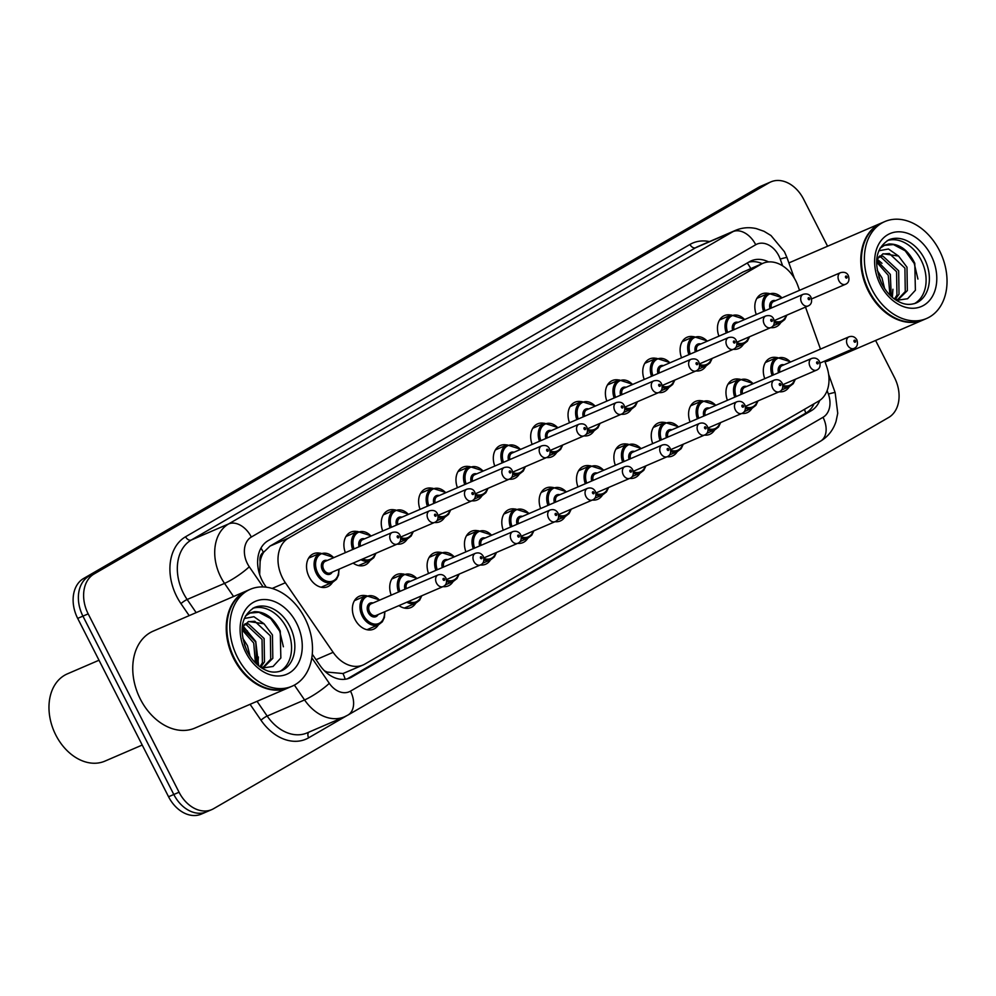 <?xml version="1.0" encoding="UTF-8"?>
<svg xmlns="http://www.w3.org/2000/svg" width="996" height="996" viewBox="0 0 996 996"><rect width="100%" height="100%" fill="white"/><g stroke="black" fill="none" stroke-linecap="round" stroke-linejoin="round"><path stroke-width="1.49" d="M378.405 624.803A17.94 13.209 -113.3 0 1 373.525 629.198A17.94 13.209 -113.3 0 1 354.962 619.363A17.94 13.209 -113.3 0 1 359.332 596.243A17.94 13.209 -113.3 0 1 365.868 595.72M415.755 603.153A17.94 13.209 -113.3 0 1 410.887 607.548A17.94 13.209 -113.3 0 1 398.96 605.605M453.118 581.502A17.94 13.209 -113.3 0 1 448.25 585.897A17.94 13.209 -113.3 0 1 442.959 586.632M490.48 559.852A17.94 13.209 -113.3 0 1 485.6 564.246A17.94 13.209 -113.3 0 1 480.321 564.981M527.83 538.201A17.94 13.209 -113.3 0 1 522.962 542.608A17.94 13.209 -113.3 0 1 517.671 543.343M565.193 516.551A17.94 13.209 -113.3 0 1 560.312 520.958A17.94 13.209 -113.3 0 1 555.033 521.692M602.543 494.9A17.94 13.209 -113.3 0 1 597.675 499.307A17.94 13.209 -113.3 0 1 592.383 500.042M639.905 473.262A17.94 13.209 -113.3 0 1 635.037 477.657A17.94 13.209 -113.3 0 1 629.746 478.391M677.255 451.611A17.94 13.209 -113.3 0 1 672.387 456.006A17.94 13.209 -113.3 0 1 667.108 456.741M714.618 429.961A17.94 13.209 -113.3 0 1 709.75 434.356A17.94 13.209 -113.3 0 1 704.458 435.09M751.98 408.31A17.94 13.209 -113.3 0 1 747.1 412.705A17.94 13.209 -113.3 0 1 741.821 413.44M789.33 386.66A17.94 13.209 -113.3 0 1 784.462 391.055A17.94 13.209 -113.3 0 1 779.171 391.789M332.552 582.311A17.94 13.209 -113.3 0 1 327.684 586.706A17.94 13.209 -113.3 0 1 309.121 576.871A17.94 13.209 -113.3 0 1 313.479 553.751A17.94 13.209 -113.3 0 1 320.027 553.228M369.914 560.661A17.94 13.209 -113.3 0 1 365.046 565.056A17.94 13.209 -113.3 0 1 353.119 563.101M407.264 539.01A17.94 13.209 -113.3 0 1 402.396 543.405A17.94 13.209 -113.3 0 1 397.118 544.14M444.627 517.36A17.94 13.209 -113.3 0 1 439.759 521.755A17.94 13.209 -113.3 0 1 434.468 522.489M481.989 495.709A17.94 13.209 -113.3 0 1 477.109 500.104A17.94 13.209 -113.3 0 1 471.83 500.839M519.339 474.059A17.94 13.209 -113.3 0 1 514.471 478.454A17.94 13.209 -113.3 0 1 509.18 479.188M556.702 452.408A17.94 13.209 -113.3 0 1 551.821 456.803A17.94 13.209 -113.3 0 1 546.543 457.538M594.052 430.758A17.94 13.209 -113.3 0 1 589.184 435.165A17.94 13.209 -113.3 0 1 583.893 435.899M631.414 409.107A17.94 13.209 -113.3 0 1 626.546 413.514A17.94 13.209 -113.3 0 1 621.255 414.249M668.777 387.456A17.94 13.209 -113.3 0 1 663.896 391.864A17.94 13.209 -113.3 0 1 658.617 392.598M706.127 365.818A17.94 13.209 -113.3 0 1 701.259 370.213A17.94 13.209 -113.3 0 1 695.967 370.948M743.489 344.168A17.94 13.209 -113.3 0 1 738.609 348.563A17.94 13.209 -113.3 0 1 733.33 349.297M780.839 322.517A17.94 13.209 -113.3 0 1 775.971 326.912A17.94 13.209 -113.3 0 1 770.68 327.647M799.527 290.334L797.883 285.728A31.66 23.306 66.7 0 0 795.692 280.66A31.66 23.306 66.7 0 0 762.936 263.305A31.66 23.306 66.7 0 0 761.118 264.226L288.442 538.151A31.66 23.306 66.7 0 0 285.366 582.747L333.137 652.33A31.66 23.306 66.7 0 0 363.104 664.979A31.66 23.306 66.7 0 0 364.922 664.058L818.575 401.164A31.66 23.306 66.7 0 0 826.63 366.341L824.75 361.05M260.118 561.682A31.66 23.306 -113.3 0 1 263.766 552.158L263.417 552.357A10.558 7.769 66.7 0 0 260.118 561.682L259.657 574.53M324.472 670.831L327.186 672.076L342.985 673.533L363.104 664.979M762.936 263.305L742.705 272.157L270.028 546.082L263.766 552.158M820.48 349.098L805.503 307.092M727.416 400.305A17.94 13.209 -113.3 0 1 732.907 379.75A17.94 13.209 -113.3 0 1 739.443 379.227M690.054 421.955A17.94 13.209 -113.3 0 1 695.544 401.4A17.94 13.209 -113.3 0 1 702.08 400.878M652.704 443.606A17.94 13.209 -113.3 0 1 658.182 423.051A17.94 13.209 -113.3 0 1 664.73 422.528M615.341 465.257A17.94 13.209 -113.3 0 1 620.832 444.702A17.94 13.209 -113.3 0 1 627.368 444.179M577.979 486.907A17.94 13.209 -113.3 0 1 583.469 466.352A17.94 13.209 -113.3 0 1 590.018 465.829M540.629 508.558A17.94 13.209 -113.3 0 1 546.119 488.003A17.94 13.209 -113.3 0 1 552.656 487.48M503.266 530.208A17.94 13.209 -113.3 0 1 508.757 509.653A17.94 13.209 -113.3 0 1 515.306 509.13M465.916 551.859A17.94 13.209 -113.3 0 1 471.394 531.304A17.94 13.209 -113.3 0 1 477.943 530.781M428.554 573.509A17.94 13.209 -113.3 0 1 434.044 552.954A17.94 13.209 -113.3 0 1 440.581 552.431M391.191 595.16A17.94 13.209 -113.3 0 1 396.682 574.592A17.94 13.209 -113.3 0 1 403.231 574.082M764.766 378.654A17.94 13.209 -113.3 0 1 770.257 358.099A17.94 13.209 -113.3 0 1 776.805 357.576M718.925 336.162A17.94 13.209 -113.3 0 1 724.416 315.608A17.94 13.209 -113.3 0 1 730.952 315.085M681.563 357.813A17.94 13.209 -113.3 0 1 687.053 337.258A17.94 13.209 -113.3 0 1 693.602 336.735M644.213 379.464A17.94 13.209 -113.3 0 1 649.691 358.909A17.94 13.209 -113.3 0 1 656.24 358.386M606.85 401.114A17.94 13.209 -113.3 0 1 612.341 380.559A17.94 13.209 -113.3 0 1 618.877 380.036M569.5 422.765A17.94 13.209 -113.3 0 1 574.978 402.21A17.94 13.209 -113.3 0 1 581.527 401.687M532.138 444.415A17.94 13.209 -113.3 0 1 537.628 423.86A17.94 13.209 -113.3 0 1 544.165 423.337M494.775 466.066A17.94 13.209 -113.3 0 1 500.266 445.511A17.94 13.209 -113.3 0 1 506.815 444.988M457.425 487.716A17.94 13.209 -113.3 0 1 462.916 467.149A17.94 13.209 -113.3 0 1 469.452 466.638M420.063 509.354A17.94 13.209 -113.3 0 1 425.553 488.799A17.94 13.209 -113.3 0 1 432.102 488.277M382.713 531.005A17.94 13.209 -113.3 0 1 388.191 510.45A17.94 13.209 -113.3 0 1 394.74 509.927M345.351 552.656A17.94 13.209 -113.3 0 1 350.841 532.101A17.94 13.209 -113.3 0 1 357.377 531.578M756.275 314.512A17.94 13.209 -113.3 0 1 761.766 293.957A17.94 13.209 -113.3 0 1 768.314 293.434M875.596 340.47L894.508 377.609A31.66 23.306 -113.3 0 1 888.631 417.498L213.642 808.665A31.66 23.306 -113.3 0 1 211.824 809.586A31.66 23.306 -113.3 0 1 179.056 792.231L88.183 613.872L82.929 616.126A31.66 23.306 -113.3 0 1 88.818 576.248L763.808 185.069A31.66 23.306 -113.3 0 1 765.625 184.16A31.66 23.306 -113.3 0 0 763.808 185.069L88.818 576.248A31.66 23.306 -113.3 0 0 82.929 616.126L173.814 794.497L82.929 616.126L77.688 618.392A31.66 23.306 -113.3 0 1 83.564 578.502L758.554 187.335A31.66 23.306 -113.3 0 1 760.371 186.414L770.867 181.895A31.66 23.306 -113.3 0 1 803.635 199.25L827.576 246.236M208.388 810.931A31.66 23.306 -113.3 0 1 206.57 811.84A31.66 23.306 -113.3 0 1 173.814 794.497A31.66 23.306 -113.3 0 0 206.57 811.84L201.329 814.106A31.66 23.306 -113.3 0 1 168.561 796.75L77.688 618.392M768.588 261.936A31.66 23.306 66.7 0 0 751.333 260.79A31.66 23.306 66.7 0 0 749.515 261.699L268.061 540.716A31.66 23.306 66.7 0 0 264.986 585.312L266.268 587.192M748.743 262.16A31.66 23.306 -113.3 0 1 762.164 263.641M88.183 613.872A31.66 23.306 -113.3 0 1 94.06 573.982L769.049 182.803A31.66 23.306 -113.3 0 1 770.867 181.895M312.271 654.198L319.928 665.34A31.66 23.306 66.7 0 0 349.882 677.977A31.66 23.306 66.7 0 0 351.7 677.068L811.279 410.726A31.66 23.306 66.7 0 0 819.758 400.404M814.043 403.778A31.66 23.306 -113.3 0 1 806.038 412.991L347.243 678.874M923.317 319.903A52.776 38.844 -113.3 0 1 922.981 320.04A52.776 38.844 -113.3 0 1 868.388 291.118A52.776 38.844 -113.3 0 1 881.211 223.116A52.776 38.844 -113.3 0 1 881.547 222.98M926.591 318.483L923.641 319.766A52.776 38.844 -113.3 0 1 869.035 290.844A52.776 38.844 -113.3 0 1 881.871 222.843L884.822 221.573A52.776 38.844 -113.3 0 1 939.427 250.494A52.776 38.844 -113.3 0 1 926.591 318.483A52.776 38.844 -113.3 0 1 871.986 289.562A52.776 38.844 -113.3 0 1 884.822 221.573M887.262 240.609A34.412 25.336 -113.3 0 1 921.138 260.118A34.412 25.336 -113.3 0 1 914.428 303.643M882.655 253.992L889.316 253.544L904.916 268.111L905.264 291.504L897.931 299.31M878.833 250.768L888.469 249L898.554 256.047L906.995 267.214L907.344 290.608L898.99 298.9L896.076 300.132M898.99 298.9L895.715 299.896M878.733 256.881L880.987 257.142L896.574 271.696L896.935 295.09L894.433 298.999M879.642 255.997L883.066 256.246L898.666 270.8L899.015 294.194L895.167 299.522M876.629 262.122L888.245 275.294L889.938 295.127M876.704 260.367L890.324 274.386L891.283 296.41M878.846 276.689L881.398 283.001M877.277 270.389L881.995 277.984L884.61 288.591M896.462 300.369L907.593 298.738L915.386 290.272L914.789 263.33C908.377 250.282 899.786 243.821 889.005 243.97L884.784 245.165L880.003 248.265M876.779 259.433L883.141 253.768L898.554 256.047M922.981 320.04L829.494 360.34A52.776 38.844 -113.3 0 1 825.024 361.834M884.373 245.352L893.474 244.593L905.215 250.805L914.228 263.405L917.926 279.054M877.015 259.047L881.983 263.305M892.914 289.263L892.366 297.368M142.216 745.045L104.966 761.106A47.497 34.96 -113.3 0 1 55.826 735.073A47.497 34.96 -113.3 0 1 67.367 673.869L99.002 660.236M288.778 687.626A52.776 38.844 -113.3 0 1 288.454 687.775A52.776 38.844 -113.3 0 1 233.848 658.854A52.776 38.844 -113.3 0 1 246.684 590.852A52.776 38.844 -113.3 0 1 247.008 590.715M288.454 687.775L194.967 728.064A52.776 38.844 -113.3 0 1 140.361 699.142A52.776 38.844 -113.3 0 1 153.197 631.14L246.684 590.852M292.065 686.219L289.101 687.489A52.776 38.844 -113.3 0 1 234.508 658.568A52.776 38.844 -113.3 0 1 247.332 590.566L250.282 589.296A52.776 38.844 -113.3 0 1 304.888 618.217A52.776 38.844 -113.3 0 1 292.065 686.219A52.776 38.844 -113.3 0 1 237.459 657.298A52.776 38.844 -113.3 0 1 250.282 589.296M252.723 608.332A34.412 25.336 -113.3 0 1 286.599 627.841A34.412 25.336 -113.3 0 1 279.888 671.366M248.129 621.728L254.777 621.28L270.377 635.834L270.725 659.228L263.392 667.046M244.294 618.491L253.93 616.723L264.027 623.782L272.456 634.938L272.817 658.331L264.45 666.635L261.55 667.855M264.45 666.635L261.189 667.619M244.194 624.604L246.448 624.865L262.048 639.42L262.396 662.813L259.894 666.722M245.103 623.733L248.527 623.969L264.127 638.523L264.475 661.917L260.628 667.245M242.09 629.846L253.719 643.018L255.399 662.85M242.165 628.103L255.798 642.121L256.744 664.145M244.319 644.424L246.871 650.737M242.738 638.112L247.469 645.707L250.071 656.314M261.923 668.104L273.066 666.461L280.847 657.995L280.25 631.053C273.838 618.006 265.247 611.556 254.478 611.693L250.245 612.889L245.464 615.989M242.252 627.156L248.614 621.504L264.027 623.782M249.834 613.075L258.935 612.328L270.675 618.541L279.702 631.128L283.387 646.79M242.489 626.783L247.456 631.041M258.375 656.987L257.839 665.104M243.024 625.998L255.748 641.449L258.649 665.776M258.574 570.621A31.66 5.553 -34.5 0 0 259.458 569.861M750.772 268.546A31.66 21.352 -120.1 0 0 747.249 263.019M805.727 413.166A31.66 21.352 -120.1 0 0 804.419 409.356M345.189 679.26A31.66 21.352 -120.1 0 0 342.985 673.533M326.464 672.686A31.66 5.553 -34.5 0 0 327.186 672.076M263.417 552.357A31.66 21.352 -120.1 0 0 260.964 548.111M742.705 272.157L761.118 264.226M316.056 659.701L333.137 652.33M272.145 588.449L285.366 582.747M270.028 546.082L288.442 538.151M83.564 578.502L94.06 573.982M758.554 187.335L769.049 182.803M168.561 796.75L179.056 792.231M782.657 265.857L780.229 259.072A21.103 15.538 66.7 0 0 778.772 255.686A21.103 15.538 66.7 0 0 755.727 244.73L251.328 537.031A21.103 15.538 66.7 0 0 247.419 563.624A21.103 15.538 66.7 0 0 249.274 566.774L263.118 586.93M233.55 596.504L224.536 583.382A42.218 31.075 -113.3 0 1 220.801 577.095A42.218 31.075 -113.3 0 1 228.644 523.921L733.031 231.607A42.218 31.075 -113.3 0 1 735.459 230.387L698.072 246.51A42.218 31.075 66.7 0 0 695.644 247.73L191.257 540.031A42.218 31.075 66.7 0 0 183.413 593.218A42.218 31.075 66.7 0 0 187.148 599.492L196.162 612.627M189.178 615.628L180.961 603.651A47.497 34.96 -113.3 0 1 185.58 536.757L689.967 244.443A5.279 3.561 -120.1 0 0 695.644 247.73L733.031 231.607A21.103 14.23 59.9 0 1 755.727 244.73M180.961 603.651A5.279 0.921 145.5 0 1 187.148 599.492L224.536 583.382A21.103 3.698 -34.5 0 0 249.274 566.774M689.967 244.443A47.497 34.96 -113.3 0 1 709.488 241.58M346.633 715.788L308.648 737.799A47.497 34.96 -113.3 0 1 260.989 720.208L250.071 704.309M251.328 537.031A21.103 14.23 59.9 0 0 228.644 523.921L191.257 540.031A5.279 3.561 -120.1 0 1 185.58 536.757M311.81 657.846L329.303 683.331A21.103 3.698 -34.5 0 1 304.564 699.939L267.165 716.049A42.218 31.075 66.7 0 0 307.117 732.907L344.516 716.796A42.218 31.075 -113.3 0 1 304.564 699.939L294.368 685.099M257.043 701.308L267.165 716.049A5.279 0.921 145.5 0 0 260.989 720.208M329.303 683.331A21.103 15.538 66.7 0 0 350.492 691.137L823.02 417.299A21.103 15.538 66.7 0 0 828.398 394.092L827.141 390.581M308.81 732.185A5.279 3.561 -120.1 0 0 308.648 737.799M350.492 691.137A21.103 14.23 59.9 0 1 347.953 715.066L820.48 441.216C828.05 436.659 833.229 430.06 836.03 421.433L837.736 413.265L835.158 392.661L828.635 374.372M823.02 417.299A21.103 14.23 59.9 0 1 820.48 441.216M828.398 394.092A21.103 1.245 -19.6 0 1 835.158 392.661M780.229 259.072A21.103 1.245 -19.6 0 1 786.989 257.628L794.322 278.158M806.038 412.991L811.279 410.726M347.978 678.674L351.7 677.068M786.89 315.11L784.748 319.542L781.038 322.43A15.836 11.653 -113.3 0 1 774.365 322.642M774.328 321.135A14.778 10.881 66.7 0 0 786.28 315.371M770.02 308.598A7.383 5.441 -113.3 0 1 775.498 300.68M840.5 272.667C844.409 271.696 847.036 272.705 848.38 275.705C849.675 280.05 848.717 282.914 845.504 284.296A6.337 4.656 -113.3 0 1 838.956 280.835A6.337 4.656 -113.3 0 1 840.5 272.667L773.581 301.514A6.337 4.656 66.7 0 0 771.402 308.001M845.604 277.461A1.058 0.772 66.7 0 0 846.961 276.676A1.058 0.772 66.7 0 0 845.604 277.461M763.621 311.35A15.836 11.653 -113.3 0 1 768.514 293.347L756.898 298.352M781.947 297.904A14.778 10.881 66.7 0 0 767.891 295.028A14.778 10.881 66.7 0 0 764.99 310.764M772.099 375.492A15.836 11.653 -113.3 0 1 776.992 357.502L790.799 361.884M790.438 362.046A14.778 10.881 66.7 0 0 776.382 359.17A14.778 10.881 66.7 0 0 773.481 374.907M847.447 344.977A6.337 4.656 -113.3 0 1 848.99 336.81C852.377 335.776 855.004 336.785 856.871 339.848C858.154 344.193 857.207 347.056 853.995 348.451A6.337 4.656 -113.3 0 1 847.447 344.977M855.452 340.831A1.058 0.772 66.7 0 0 854.095 341.603A1.058 0.772 66.7 0 0 855.452 340.831M848.99 336.81L782.072 365.656A6.337 4.656 66.7 0 0 779.893 372.143M781.549 390.009L789.529 386.573A15.836 11.653 -113.3 0 1 782.844 386.797M778.511 372.741A7.383 5.441 -113.3 0 1 783.989 364.835M782.819 385.278A14.778 10.881 66.7 0 0 794.771 379.513M749.54 336.76L747.386 341.192L743.688 344.081A15.836 11.653 -113.3 0 1 737.003 344.292M736.978 342.786A14.778 10.881 66.7 0 0 748.93 337.022M732.658 330.249A7.383 5.441 -113.3 0 1 738.136 322.33M803.137 294.318C807.046 293.334 809.673 294.355 811.018 297.343C812.313 301.701 811.354 304.564 808.154 305.946A6.337 4.656 -113.3 0 1 801.606 302.485A6.337 4.656 -113.3 0 1 803.137 294.318L736.218 323.165A6.337 4.656 66.7 0 0 734.04 329.651M808.254 299.111A1.058 0.772 66.7 0 0 809.599 298.327A1.058 0.772 66.7 0 0 808.254 299.111M726.258 333A15.836 11.653 -113.3 0 1 731.151 314.997L719.535 320.002M744.597 319.554A14.778 10.881 66.7 0 0 730.541 316.678A14.778 10.881 66.7 0 0 727.628 332.415M712.177 358.411L710.036 362.843L706.326 365.731A15.836 11.653 -113.3 0 1 699.64 365.943M699.615 364.436A14.778 10.881 66.7 0 0 711.567 358.672M695.308 351.899A7.383 5.441 -113.3 0 1 700.786 343.981M765.787 315.969C769.696 314.985 772.323 315.993 773.668 318.994C774.95 323.339 774.004 326.215 770.792 327.597A6.337 4.656 -113.3 0 1 764.243 324.123A6.337 4.656 -113.3 0 1 765.787 315.969L698.868 344.803A6.337 4.656 66.7 0 0 696.69 351.302M770.892 320.762A1.058 0.772 66.7 0 0 772.249 319.977A1.058 0.772 66.7 0 0 770.892 320.762M688.896 354.651A15.836 11.653 -113.3 0 1 693.789 336.648L682.185 341.653M707.235 341.205A14.778 10.881 66.7 0 0 693.179 338.329A14.778 10.881 66.7 0 0 690.278 354.066M674.827 380.061L672.673 384.481L668.963 387.382A15.836 11.653 -113.3 0 1 662.29 387.593M662.265 386.075A14.778 10.881 66.7 0 0 674.217 380.323M657.945 373.537A7.383 5.441 -113.3 0 1 663.423 365.632M728.425 337.619C732.334 336.636 734.961 337.644 736.305 340.644C737.6 344.99 736.642 347.865 733.442 349.247A6.337 4.656 -113.3 0 1 726.881 345.774A6.337 4.656 -113.3 0 1 728.425 337.619L661.506 366.453A6.337 4.656 66.7 0 0 659.327 372.952M733.542 342.412A1.058 0.772 66.7 0 0 734.886 341.628A1.058 0.772 66.7 0 0 733.542 342.412M651.546 376.301A15.836 11.653 -113.3 0 1 656.439 358.299L644.823 363.303M669.872 362.855A14.778 10.881 66.7 0 0 655.816 359.979A14.778 10.881 66.7 0 0 652.915 375.716M637.465 401.712L635.324 406.131L631.613 409.032A15.836 11.653 -113.3 0 1 624.928 409.244M624.903 407.725A14.778 10.881 66.7 0 0 636.855 401.973M620.583 395.188A7.383 5.441 -113.3 0 1 626.073 387.282M691.062 359.27C694.984 358.286 697.611 359.295 698.955 362.295C700.238 366.64 699.279 369.516 696.08 370.898A6.337 4.656 -113.3 0 1 689.531 367.424A6.337 4.656 -113.3 0 1 691.062 359.27L624.156 388.104A6.337 4.656 66.7 0 0 621.965 394.603M696.179 364.063A1.058 0.772 66.7 0 0 697.524 363.279A1.058 0.772 66.7 0 0 696.179 364.063M614.183 397.952A15.836 11.653 -113.3 0 1 619.076 379.949L607.473 384.954M632.522 384.506A14.778 10.881 66.7 0 0 618.466 381.63A14.778 10.881 66.7 0 0 615.553 397.354M734.749 397.143A15.836 11.653 -113.3 0 1 739.642 379.152L753.449 383.535M753.076 383.697A14.778 10.881 66.7 0 0 739.02 380.821A14.778 10.881 66.7 0 0 736.119 396.557M810.084 366.628A6.337 4.656 -113.3 0 1 811.628 358.46C815.027 357.427 817.654 358.435 819.509 361.498C820.804 365.843 819.845 368.707 816.645 370.101A6.337 4.656 -113.3 0 1 810.084 366.628M818.09 362.469A1.058 0.772 66.7 0 0 816.745 363.254A1.058 0.772 66.7 0 0 818.09 362.469M811.628 358.46L744.709 387.307A6.337 4.656 66.7 0 0 742.53 393.794M744.186 411.659L752.167 408.223A15.836 11.653 -113.3 0 1 745.494 408.435M741.149 394.391A7.383 5.441 -113.3 0 1 746.627 386.473M745.469 406.928A14.778 10.881 66.7 0 0 757.421 401.164M697.387 418.793A15.836 11.653 -113.3 0 1 702.28 400.79L716.087 405.185M715.726 405.347A14.778 10.881 66.7 0 0 701.67 402.471A14.778 10.881 66.7 0 0 698.769 418.208M772.734 388.278A6.337 4.656 -113.3 0 1 774.266 380.111C777.664 379.078 780.291 380.086 782.159 383.149C783.441 387.494 782.483 390.357 779.283 391.739A6.337 4.656 -113.3 0 1 772.734 388.278M780.727 384.12A1.058 0.772 66.7 0 0 779.382 384.904A1.058 0.772 66.7 0 0 780.727 384.12M774.266 380.111L707.359 408.958A6.337 4.656 66.7 0 0 705.168 415.444M706.836 433.31L714.817 429.874A15.836 11.653 -113.3 0 1 708.131 430.085M703.786 416.042A7.383 5.441 -113.3 0 1 709.277 408.123M708.106 428.579A14.778 10.881 66.7 0 0 720.058 422.814M660.037 440.444A15.836 11.653 -113.3 0 1 664.93 422.441L678.737 426.836M678.363 426.998A14.778 10.881 66.7 0 0 664.307 424.122A14.778 10.881 66.7 0 0 661.406 439.859M735.372 409.929A6.337 4.656 -113.3 0 1 736.916 401.762C740.314 400.728 742.941 401.737 744.796 404.787C746.091 409.144 745.133 412.008 741.92 413.39A6.337 4.656 -113.3 0 1 735.372 409.929M743.377 405.77A1.058 0.772 66.7 0 0 742.02 406.555A1.058 0.772 66.7 0 0 743.377 405.77M736.916 401.762L669.997 430.608A6.337 4.656 66.7 0 0 667.818 437.095M669.474 454.96L677.454 451.524A15.836 11.653 -113.3 0 1 670.781 451.736M666.436 437.692A7.383 5.441 -113.3 0 1 671.914 429.774M670.756 450.229A14.778 10.881 66.7 0 0 682.708 444.465M888.806 239.837A34.412 25.336 -113.3 0 1 924.413 258.699A34.412 25.336 -113.3 0 1 916.046 303.045C910.556 305.013 905.302 304.801 900.297 302.398C892.864 299.111 886.689 292.886 881.771 283.748C873.106 263.044 875.447 248.402 888.806 239.837M880.352 284.719A39.691 29.22 -113.3 0 1 887.722 234.732A39.691 29.22 -113.3 0 1 931.061 255.337A39.691 29.22 -113.3 0 1 923.69 305.336A39.691 29.22 -113.3 0 1 880.352 284.719M254.279 607.572A34.412 25.336 -113.3 0 1 289.886 626.422A34.412 25.336 -113.3 0 1 281.519 670.769C276.017 672.736 270.763 672.524 265.758 670.134C258.325 666.834 252.15 660.609 247.232 651.471C238.567 630.767 240.92 616.138 254.279 607.572M245.813 652.455A39.691 29.22 -113.3 0 1 253.183 602.456A39.691 29.22 -113.3 0 1 296.534 623.06A39.691 29.22 -113.3 0 1 289.164 673.059A39.691 29.22 -113.3 0 1 245.813 652.455M600.102 423.362L597.961 427.782L594.251 430.67A15.836 11.653 -113.3 0 1 587.578 430.895M587.54 429.376A14.778 10.881 66.7 0 0 599.492 423.624M583.233 416.838A7.383 5.441 -113.3 0 1 588.711 408.933M653.712 380.92C657.621 379.937 660.248 380.945 661.593 383.946C662.888 388.291 661.929 391.154 658.717 392.549A6.337 4.656 -113.3 0 1 652.168 389.075A6.337 4.656 -113.3 0 1 653.712 380.92L586.793 409.754A6.337 4.656 66.7 0 0 584.615 416.241M658.817 385.713A1.058 0.772 66.7 0 0 660.174 384.929A1.058 0.772 66.7 0 0 658.817 385.713M576.833 419.602A15.836 11.653 -113.3 0 1 581.726 401.6L570.11 406.605M595.16 406.156A14.778 10.881 66.7 0 0 581.104 403.268A14.778 10.881 66.7 0 0 578.203 419.005M562.752 445.013L560.599 449.433L556.901 452.321A15.836 11.653 -113.3 0 1 550.215 452.545M550.19 451.026A14.778 10.881 66.7 0 0 562.142 445.274M545.87 438.489A7.383 5.441 -113.3 0 1 551.348 430.583M616.35 402.571C620.259 401.587 622.898 402.596 624.231 405.596C625.525 409.941 624.567 412.805 621.367 414.199A6.337 4.656 -113.3 0 1 614.818 410.726A6.337 4.656 -113.3 0 1 616.35 402.571L549.431 431.405A6.337 4.656 66.7 0 0 547.252 437.891M621.467 407.364A1.058 0.772 66.7 0 0 622.811 406.58A1.058 0.772 66.7 0 0 621.467 407.364M539.471 441.253A15.836 11.653 -113.3 0 1 544.364 423.25L532.748 428.255M557.81 427.794A14.778 10.881 66.7 0 0 543.754 424.919A14.778 10.881 66.7 0 0 540.84 440.655M525.39 466.663L523.249 471.083L519.539 473.972A15.836 11.653 -113.3 0 1 512.865 474.196M512.828 472.677A14.778 10.881 66.7 0 0 524.78 466.925M508.52 460.14A7.383 5.441 -113.3 0 1 513.998 452.234M579 424.221C582.909 423.238 585.536 424.246 586.881 427.247C588.175 431.592 587.217 434.455 584.005 435.85A6.337 4.656 -113.3 0 1 577.456 432.376A6.337 4.656 -113.3 0 1 579 424.221L512.081 453.055A6.337 4.656 66.7 0 0 509.902 459.542M584.104 429.015A1.058 0.772 66.7 0 0 585.461 428.23A1.058 0.772 66.7 0 0 584.104 429.015M502.121 462.903A15.836 11.653 -113.3 0 1 507.014 444.901L495.398 449.906M520.447 449.445A14.778 10.881 66.7 0 0 506.391 446.569A14.778 10.881 66.7 0 0 503.49 462.306M622.674 462.094A15.836 11.653 -113.3 0 1 627.567 444.091L641.374 448.486M641.013 448.648A14.778 10.881 66.7 0 0 626.957 445.772A14.778 10.881 66.7 0 0 624.044 461.509M698.022 431.567A6.337 4.656 -113.3 0 1 699.553 423.412C702.952 422.366 705.579 423.387 707.434 426.437C708.729 430.782 707.77 433.658 704.57 435.04A6.337 4.656 -113.3 0 1 698.022 431.567M706.015 427.421A1.058 0.772 66.7 0 0 704.67 428.205A1.058 0.772 66.7 0 0 706.015 427.421M699.553 423.412L632.634 452.259A6.337 4.656 66.7 0 0 630.456 458.745M632.124 476.611L640.104 473.175A15.836 11.653 -113.3 0 1 633.419 473.386M629.074 459.343A7.383 5.441 -113.3 0 1 634.552 451.425M633.394 471.88A14.778 10.881 66.7 0 0 645.346 466.116M585.324 483.745A15.836 11.653 -113.3 0 1 590.217 465.742L604.024 470.137M603.651 470.299A14.778 10.881 66.7 0 0 589.595 467.423A14.778 10.881 66.7 0 0 586.694 483.16M660.659 453.217A6.337 4.656 -113.3 0 1 662.203 445.063C665.589 444.017 668.216 445.025 670.084 448.088C671.379 452.433 670.42 455.309 667.208 456.691A6.337 4.656 -113.3 0 1 660.659 453.217M668.665 449.072A1.058 0.772 66.7 0 0 667.308 449.856A1.058 0.772 66.7 0 0 668.665 449.072M662.203 445.063L595.284 473.897A6.337 4.656 66.7 0 0 593.106 480.396M594.761 498.261L602.742 494.825A15.836 11.653 -113.3 0 1 596.069 495.037M591.724 480.981A7.383 5.441 -113.3 0 1 597.202 473.075M596.031 493.518A14.778 10.881 66.7 0 0 607.983 487.766M547.962 505.395A15.836 11.653 -113.3 0 1 552.855 487.393L566.662 491.787M566.288 491.949A14.778 10.881 66.7 0 0 552.232 489.073A14.778 10.881 66.7 0 0 549.331 504.798M623.297 474.868A6.337 4.656 -113.3 0 1 624.841 466.713C628.239 465.667 630.866 466.676 632.721 469.739C634.016 474.084 633.058 476.96 629.858 478.341A6.337 4.656 -113.3 0 1 623.297 474.868M631.302 470.722A1.058 0.772 66.7 0 0 629.958 471.506A1.058 0.772 66.7 0 0 631.302 470.722M624.841 466.713L557.922 495.547A6.337 4.656 66.7 0 0 555.743 502.046M557.411 519.912L565.392 516.476A15.836 11.653 -113.3 0 1 558.706 516.687M554.361 502.631A7.383 5.441 -113.3 0 1 559.839 494.726M558.681 515.169A14.778 10.881 66.7 0 0 570.633 509.417M488.04 488.314L485.886 492.734L482.176 495.622A15.836 11.653 -113.3 0 1 475.503 495.846M475.478 494.327A14.778 10.881 66.7 0 0 487.43 488.575M471.158 481.79A7.383 5.441 -113.3 0 1 476.636 473.884M541.637 445.872C545.547 444.888 548.174 445.897 549.518 448.897C550.813 453.242 549.854 456.106 546.655 457.5A6.337 4.656 -113.3 0 1 540.093 454.027A6.337 4.656 -113.3 0 1 541.637 445.872L474.719 474.706A6.337 4.656 66.7 0 0 472.54 481.193M546.754 450.653A1.058 0.772 66.7 0 0 548.099 449.881A1.058 0.772 66.7 0 0 546.754 450.653M464.759 484.554A15.836 11.653 -113.3 0 1 469.651 466.551L458.036 471.556M483.085 471.096A14.778 10.881 66.7 0 0 469.029 468.22A14.778 10.881 66.7 0 0 466.128 483.956M450.678 509.952L448.536 514.384L444.826 517.273A15.836 11.653 -113.3 0 1 438.14 517.497M438.115 515.978A14.778 10.881 66.7 0 0 450.068 510.213M433.808 503.441A7.383 5.441 -113.3 0 1 439.286 495.535M504.275 467.51C508.197 466.539 510.824 467.547 512.168 470.548C513.45 474.893 512.504 477.756 509.292 479.151A6.337 4.656 -113.3 0 1 502.743 475.677A6.337 4.656 -113.3 0 1 504.275 467.51L437.369 496.357A6.337 4.656 66.7 0 0 435.177 502.843M509.392 472.303A1.058 0.772 66.7 0 0 510.736 471.531A1.058 0.772 66.7 0 0 509.392 472.303M427.396 506.192A15.836 11.653 -113.3 0 1 432.289 488.202L420.685 493.207M445.735 492.746A14.778 10.881 66.7 0 0 431.679 489.87A14.778 10.881 66.7 0 0 428.778 505.607M413.315 531.603L411.174 536.035L407.464 538.923A15.836 11.653 -113.3 0 1 400.79 539.135M400.766 537.628A14.778 10.881 66.7 0 0 412.718 531.864M396.445 525.091A7.383 5.441 -113.3 0 1 401.923 517.173M466.925 489.161C470.834 488.189 473.461 489.198 474.806 492.198C476.1 496.543 475.142 499.407 471.942 500.801A6.337 4.656 -113.3 0 1 465.381 497.328A6.337 4.656 -113.3 0 1 466.925 489.161L400.006 518.007A6.337 4.656 66.7 0 0 397.827 524.494M472.042 493.954A1.058 0.772 66.7 0 0 473.386 493.169A1.058 0.772 66.7 0 0 472.042 493.954M390.046 527.843A15.836 11.653 -113.3 0 1 394.939 509.852L383.323 514.857M408.372 514.397A14.778 10.881 66.7 0 0 394.316 511.521A14.778 10.881 66.7 0 0 391.416 527.258M375.965 553.253L373.811 557.685L370.114 560.574A15.836 11.653 -113.3 0 1 360.963 559.727M362.693 558.98A14.778 10.881 66.7 0 0 375.355 553.515M359.083 546.742A7.383 5.441 -113.3 0 1 364.561 538.824M429.562 510.811C433.484 509.84 436.111 510.848 437.443 513.849C438.738 518.194 437.779 521.057 434.58 522.439A6.337 4.656 -113.3 0 1 428.031 518.978A6.337 4.656 -113.3 0 1 429.562 510.811L362.656 539.658A6.337 4.656 66.7 0 0 360.465 546.144M434.679 515.604A1.058 0.772 66.7 0 0 436.024 514.82A1.058 0.772 66.7 0 0 434.679 515.604M352.684 549.493A15.836 11.653 -113.3 0 1 357.576 531.49L345.961 536.495M371.022 536.047A14.778 10.881 66.7 0 0 356.966 533.171A14.778 10.881 66.7 0 0 354.053 548.908M339.038 569.164L338.565 575.066L336.461 579.336L332.751 582.224A15.836 11.653 -113.3 0 1 316.367 573.547A15.836 11.653 -113.3 0 1 320.226 553.141L308.611 558.146M333.66 557.698A14.778 10.881 66.7 0 0 318.882 555.432A14.778 10.881 66.7 0 0 317.699 572.874A14.778 10.881 66.7 0 0 331.133 581.515A14.778 10.881 66.7 0 0 338.677 569.326M332.216 572.102A7.383 5.441 -113.3 0 1 322.418 570.135A7.383 5.441 -113.3 0 1 322.019 562.79A7.383 5.441 -113.3 0 1 327.211 560.474M325.294 561.308A6.337 4.656 66.7 0 0 323.75 569.463A6.337 4.656 66.7 0 0 330.311 572.937L397.217 544.09A6.337 4.656 -113.3 0 1 390.669 540.629A6.337 4.656 -113.3 0 1 392.212 532.462L325.294 561.308M397.317 537.255A1.058 0.772 66.7 0 0 398.674 536.471A1.058 0.772 66.7 0 0 397.317 537.255M510.599 527.046A15.836 11.653 -113.3 0 1 515.492 509.043L529.299 513.438M528.938 513.6A14.778 10.881 66.7 0 0 514.882 510.711A14.778 10.881 66.7 0 0 511.981 526.448M585.947 496.518A6.337 4.656 -113.3 0 1 587.491 488.364C590.877 487.318 593.504 488.326 595.371 491.389C596.654 495.734 595.708 498.598 592.495 499.992A6.337 4.656 -113.3 0 1 585.947 496.518M593.94 492.373A1.058 0.772 66.7 0 0 592.595 493.157A1.058 0.772 66.7 0 0 593.94 492.373M587.491 488.364L520.572 517.198A6.337 4.656 66.7 0 0 518.393 523.684M520.049 541.563L528.029 538.114A15.836 11.653 -113.3 0 1 521.344 538.338M517.011 524.282A7.383 5.441 -113.3 0 1 522.489 516.376M521.319 536.819A14.778 10.881 66.7 0 0 533.271 531.067M473.249 548.696A15.836 11.653 -113.3 0 1 478.142 530.694L491.949 535.089M491.576 535.238A14.778 10.881 66.7 0 0 477.52 532.362A14.778 10.881 66.7 0 0 474.619 548.099M548.584 518.169A6.337 4.656 -113.3 0 1 550.128 510.014C553.527 508.968 556.154 509.977 558.009 513.04C559.304 517.385 558.345 520.248 555.145 521.643A6.337 4.656 -113.3 0 1 548.584 518.169M556.59 514.023A1.058 0.772 66.7 0 0 555.245 514.808A1.058 0.772 66.7 0 0 556.59 514.023M550.128 510.014L483.209 538.848A6.337 4.656 66.7 0 0 481.031 545.335M482.687 563.213L490.667 559.764A15.836 11.653 -113.3 0 1 483.994 559.989M479.649 545.933A7.383 5.441 -113.3 0 1 485.127 538.027M483.969 558.47A14.778 10.881 66.7 0 0 495.921 552.718M435.887 570.347A15.836 11.653 -113.3 0 1 440.78 552.344L454.587 556.739M454.226 556.889A14.778 10.881 66.7 0 0 440.17 554.013A14.778 10.881 66.7 0 0 437.256 569.749M511.234 539.82A6.337 4.656 -113.3 0 1 512.766 531.665C516.165 530.619 518.792 531.627 520.647 534.69C521.941 539.035 520.983 541.899 517.783 543.293A6.337 4.656 -113.3 0 1 511.234 539.82M519.227 535.674A1.058 0.772 66.7 0 0 517.883 536.458A1.058 0.772 66.7 0 0 519.227 535.674M512.766 531.665L445.859 560.499A6.337 4.656 66.7 0 0 443.668 566.985M445.337 584.864L453.317 581.415A15.836 11.653 -113.3 0 1 446.631 581.639M442.286 567.583A7.383 5.441 -113.3 0 1 447.764 559.677M446.606 580.12A14.778 10.881 66.7 0 0 458.558 574.368M398.537 591.998A15.836 11.653 -113.3 0 1 403.43 573.995L417.237 578.39M416.863 578.539A14.778 10.881 66.7 0 0 402.807 575.663A14.778 10.881 66.7 0 0 399.906 591.4M473.872 561.47A6.337 4.656 -113.3 0 1 475.416 553.315C478.815 552.27 481.442 553.278 483.297 556.341C484.591 560.686 483.633 563.549 480.421 564.944A6.337 4.656 -113.3 0 1 473.872 561.47M481.877 557.324A1.058 0.772 66.7 0 0 480.52 558.096A1.058 0.772 66.7 0 0 481.877 557.324M475.416 553.315L408.497 582.15A6.337 4.656 66.7 0 0 406.318 588.636M404.339 608.07L415.955 603.066A15.836 11.653 -113.3 0 1 406.804 602.219M404.936 589.234A7.383 5.441 -113.3 0 1 410.414 581.328M408.534 601.472A14.778 10.881 66.7 0 0 421.196 596.019M366.989 629.721L378.605 624.716A15.836 11.653 -113.3 0 1 362.22 616.038A15.836 11.653 -113.3 0 1 366.067 595.645L379.874 600.028M379.513 600.19A14.778 10.881 66.7 0 0 364.735 597.924A14.778 10.881 66.7 0 0 363.552 615.366A14.778 10.881 66.7 0 0 376.974 624.019A14.778 10.881 66.7 0 0 384.518 611.818M378.069 614.607A7.383 5.441 -113.3 0 1 368.271 612.627A7.383 5.441 -113.3 0 1 367.86 605.282A7.383 5.441 -113.3 0 1 373.052 602.978M438.053 574.953L371.135 603.8A6.337 4.656 66.7 0 0 369.603 611.955A6.337 4.656 66.7 0 0 376.152 615.428L443.071 586.594A6.337 4.656 -113.3 0 1 436.522 583.121A6.337 4.656 -113.3 0 1 438.053 574.953C441.452 573.92 444.079 574.929 445.934 577.991C447.229 582.336 446.27 585.2 443.071 586.594M444.515 578.975A1.058 0.772 66.7 0 0 443.17 579.747A1.058 0.772 66.7 0 0 444.515 578.975M786.989 257.628L784.462 251.764L770.991 235.542L764.019 231.296L756.313 228.607C749.117 226.988 742.169 227.574 735.459 230.387M211.824 809.586L206.57 811.84M344.516 716.796L347.953 715.066M845.504 284.296L811.591 298.925M781.038 322.43L773.058 325.866M782.321 297.742L768.514 293.347M776.992 357.502L765.389 362.507M853.995 348.451L820.082 363.067M789.529 386.573L793.239 383.684L795.381 379.252M808.154 305.946L774.228 320.575M743.688 344.081L735.708 347.517M744.958 319.392L731.151 314.997M770.792 327.597L736.878 342.213M706.326 365.731L698.345 369.167M707.596 341.043L693.789 336.648M733.442 349.247L699.516 363.864M668.963 387.382L660.983 390.818M670.246 362.693L656.439 358.299M696.08 370.898L662.166 385.514M631.613 409.032L623.633 412.469M632.883 384.344L619.076 379.949M739.642 379.152L728.026 384.157M816.645 370.101L782.719 384.717M752.167 408.223L755.877 405.335L758.031 400.902M702.28 400.79L690.676 405.795M779.283 391.739L745.369 406.368M714.817 429.874L718.527 426.985L720.668 422.553M664.93 422.441L653.314 427.446M741.92 413.39L708.007 428.019M677.454 451.524L681.164 448.636L683.306 444.204M881.211 223.116L788.882 262.919M658.717 392.549L624.803 407.165M594.251 430.67L586.27 434.119M595.533 405.995L581.726 401.6M621.367 414.199L587.441 428.815M556.901 452.321L548.921 455.77M558.171 427.645L544.364 423.25M584.005 435.85L550.091 450.466M519.539 473.972L511.558 477.42M520.821 449.296L507.014 444.901M627.567 444.091L615.951 449.096M704.57 435.04L670.644 449.657M640.104 473.175L643.802 470.286L645.956 465.854M590.217 465.742L578.601 470.747M667.208 456.691L633.294 471.307M602.742 494.825L606.452 491.924L608.593 487.505M552.855 487.393L541.239 492.398M629.858 478.341L595.932 492.958M565.392 516.476L569.09 513.575L571.243 509.155M546.655 457.5L512.728 472.116M482.176 495.622L474.208 499.058M483.458 470.946L469.651 466.551M509.292 479.151L475.378 493.767M444.826 517.273L436.846 520.709M446.096 492.584L432.289 488.202M471.942 500.801L438.016 515.418M407.464 538.923L399.483 542.359M408.746 514.235L394.939 509.852M434.58 522.439L400.653 537.068M370.114 560.574L358.498 565.579M371.384 535.885L357.576 531.49M397.217 544.09C400.429 542.708 401.388 539.844 400.093 535.487C398.749 532.499 396.122 531.478 392.212 532.462M332.751 582.224L321.135 587.229M334.034 557.536L320.226 553.141M515.492 509.043L503.889 514.048M592.495 499.992L558.582 514.608M528.029 538.114L531.74 535.226L533.881 530.806M478.142 530.694L466.526 535.699M555.145 521.643L521.219 536.259M490.667 559.764L494.377 556.876L496.518 552.456M440.78 552.344L429.176 557.349M517.783 543.293L483.857 557.909M453.317 581.415L457.027 578.527L459.168 574.107M403.43 573.995L391.814 579M480.421 564.944L446.507 579.56M415.955 603.066L419.665 600.177L421.806 595.757M366.067 595.645L354.452 600.65M378.605 624.716L382.302 621.828L384.406 617.557L384.892 611.669"/></g></svg>
